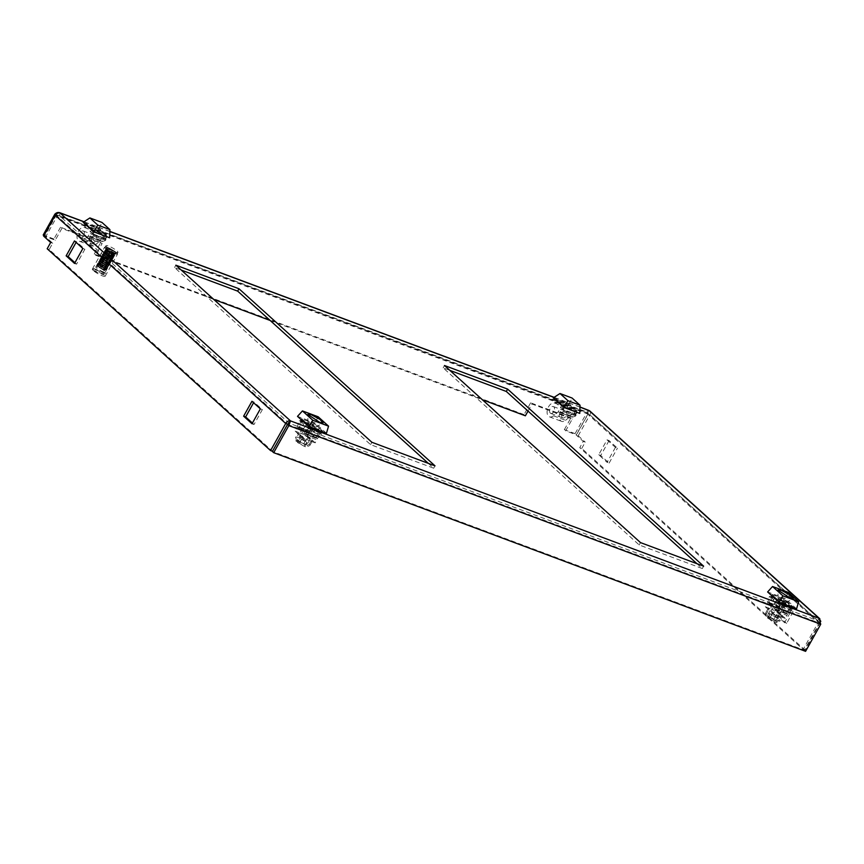 <?xml version="1.0" encoding="UTF-8"?>
<svg xmlns="http://www.w3.org/2000/svg" width="864" height="864" viewBox="0 0 864 864"><rect width="100%" height="100%" fill="white"/><g stroke="black" fill="none" stroke-linecap="round" stroke-linejoin="round"><path stroke-width="0.65" stroke-dasharray="4.32 3.24" d="M554.742 401.944L567.508 406.706L575.888 414.288L563.134 409.525L554.742 401.944L556.06 399.589L568.825 404.352L577.206 411.934L575.888 414.288M770.202 596.592L782.957 601.355L791.348 608.936L778.594 604.163L770.202 596.592L771.52 594.238L784.274 599L792.666 606.582L791.348 608.936M308.48 428.587L300.089 421.006L312.854 425.768L321.246 433.35L308.48 428.587L309.798 426.233L301.406 418.651L314.172 423.414L312.854 425.768M93.02 233.939L84.64 226.357L97.394 231.131L105.786 238.702L93.02 233.939L94.338 231.584L85.946 224.003L98.712 228.766L97.394 231.131M696.956 563.695L702.335 568.544L639.198 544.968L443.167 367.88L449.863 370.375M428.328 463.363L433.696 468.212L370.57 444.636L174.539 267.538L181.224 270.043M820.724 624.251L818.014 620.849M819.029 618.3L817.711 620.654L818.284 622.404L820.303 623.16L589.831 414.947L587.822 414.202L587.768 412.83L58.72 215.233L57.262 216.043L55.253 215.287M818.024 620.849L587.693 412.841L588.049 414.05L586.721 412.852L575.089 433.663L576.418 434.862L588.049 414.05L56.149 215.395L59.152 215.438L289.181 423.241L817.711 620.654L587.693 412.841L588.049 414.05M567.508 406.706L568.825 404.352M563.134 409.525L564.451 407.171L556.06 399.589M577.206 411.934L564.451 407.171M782.957 601.355L784.274 599M778.594 604.163L779.911 601.808L771.52 594.238M792.666 606.582L779.911 601.808M300.089 421.006L301.406 418.651M321.246 433.35L322.553 430.996L309.798 426.233M314.172 423.414L322.553 430.996M84.64 226.357L85.946 224.003M105.786 238.702L107.104 236.347L94.338 231.584M98.712 228.766L107.104 236.347M703.642 566.19L702.335 568.544M443.167 367.88L444.485 365.515M639.198 544.968L640.516 542.614M435.013 465.858L433.696 468.212M174.539 267.538L175.856 265.183M370.57 444.636L371.887 442.282M615.427 447.412L607.09 462.337L598.709 454.756L607.046 439.841L615.427 447.412L617.447 448.168L609.055 440.586L607.046 439.841M784.577 622.674L776.196 615.103L784.534 600.178L792.914 607.759L784.577 622.674L786.596 623.43L794.934 608.515L792.914 607.759M587.822 414.202L576.191 435.002L583.254 441.385L579.744 447.671L803.142 649.49L818.284 622.404L587.822 414.202M287.507 424.397L819.396 623.052L804.254 650.149L272.365 451.483M74.92 262.71L76.54 264.179L84.877 249.253L76.486 241.682L76.097 242.384M252.407 423.058L254.027 424.516L262.364 409.601L253.973 402.019L253.584 402.732M287.701 424.3L272.592 451.332L49.194 249.512L52.704 243.227L45.641 236.844L57.262 216.043L287.734 424.246M528.012 411.07L531.965 404.017L572.26 419.072L565.672 430.844L576.418 434.862M55.555 214.855L56.149 215.395L44.528 236.196L55.274 240.214L61.852 228.431L102.146 243.486L95.569 255.258L213.71 299.387M270.151 320.468L482.35 399.73M598.709 454.756L600.718 455.512L609.109 463.093L607.09 462.337M609.109 463.093L617.447 448.168M609.055 440.586L600.718 455.512M784.534 600.178L786.542 600.934L778.205 615.848L776.196 615.103M778.205 615.848L786.596 623.43M794.934 608.515L786.542 600.934M583.254 441.385L585.263 442.141L578.2 435.758L576.191 435.002M578.2 435.758L589.831 414.947C590.922 412.808 590.652 411.318 589.01 410.486C588.244 409.817 587.477 410.605 586.721 412.852L54.832 214.196M803.142 649.49L805.162 650.246L820.8 621.389M805.162 650.246L581.753 448.427L579.744 447.671M581.753 448.427L585.263 442.141M805.583 651.337L804.254 650.149M82.868 248.508L84.877 249.253M76.486 241.682L74.477 240.926M74.531 263.423L76.54 264.179M252.018 423.77L254.027 424.516M262.364 409.601L260.356 408.845M251.964 401.274L253.973 402.019M49.194 249.512L47.174 248.756M45.641 236.844L43.621 236.099M50.684 242.482L52.704 243.227M575.089 433.663L564.343 429.646L565.672 430.844M564.343 429.646L570.931 417.874L572.26 419.072M570.931 417.874L530.636 402.818L531.965 404.017M530.636 402.818L524.048 414.601L525.377 415.8M524.048 414.601L94.241 254.07L95.569 255.258M94.241 254.07L100.818 242.287L102.146 243.486M100.818 242.287L60.523 227.232L61.852 228.431M60.523 227.232L53.946 239.015L55.274 240.214M53.946 239.015L43.2 234.997M43.891 235.624L44.528 236.196M60.469 213.084L59.152 215.438L587.93 412.398L587.887 413.251M589.01 410.486L587.887 412.495M307.724 437.594L306.191 440.338L301.439 437.746L299.776 437.94L301.32 435.197L302.638 436.396L299.884 435.359L297.464 439.679A8.24 1.544 29.2 0 0 306.742 444.895A8.24 1.544 29.2 0 0 309.798 445.478A8.24 1.544 29.2 0 0 309.96 445.327A8.24 1.544 29.2 0 0 309.388 444.139L311.807 439.819L309.042 438.782L307.724 437.594L310.478 438.62L301.212 433.404L307.249 435.661L315.198 442.843L317.347 438.534L321.581 434.408L320.857 432.767L315.911 437.994L319.799 431.039L321.127 432.238L322.002 430.672L309.917 426.157L307.174 423.684A8.629 1.62 -150.8 0 1 304.7 421.448L301.968 418.975L314.053 423.49L316.796 425.963A8.629 1.62 -150.8 0 1 319.259 428.198L322.002 430.672M299.884 435.359L309.15 440.586L303.113 438.329L295.164 431.147L296.87 428.08L308.966 432.594L307.249 435.661M309.776 422.831A4.579 0.853 29.2 0 0 307.984 422.582A4.579 0.853 29.2 0 0 307.962 422.68A4.579 0.853 29.2 0 0 310.09 424.667A4.579 0.853 29.2 0 0 314.194 426.816A4.579 0.853 29.2 0 0 315.911 427.118A4.579 0.853 29.2 0 0 315.976 427.054A4.579 0.853 29.2 0 0 314.075 425.099A4.579 0.853 29.2 0 0 309.776 422.831M297.464 439.679L297.594 442.573L304.495 446.418C306.752 447.206 307.465 447.044 306.634 445.954L309.388 444.139M307.984 422.582L299.646 437.508L300.208 438.102L298.015 442.033L296.266 441.374L296.147 438.491L298.555 434.171L301.32 435.197M297.594 442.573L299.333 443.221C302.864 445.435 304.711 446.126 304.895 445.306L307.508 441.536L305.856 441.731L301.104 439.139L302.638 436.396M305.759 440.176L303.566 444.107L299.506 441.914L298.015 442.033L300.208 438.102L301.698 437.983L306.191 440.338M326.452 433.264L314.971 422.896L297.508 416.372M319.259 428.198L313.2 436.428L312.671 435.942L316.796 425.963M309.744 431.665L309.053 432.648L296.87 428.08L299.322 420.714L300.78 421.038L298.523 428.695L302.411 421.74L301.082 420.541L313.178 425.056L314.496 426.254L310.619 433.21L312.865 425.552L311.418 425.228L309.744 431.665L297.659 427.151M314.053 423.49L313.178 425.056M301.968 418.975L301.082 420.541M309.917 426.157L309.031 427.723L307.714 426.524L303.826 433.48L308.772 428.252L309.485 429.894L305.262 434.02L303.113 438.329M304.7 421.448L300.586 431.428L301.115 431.914L307.174 423.684M321.127 432.238L309.031 427.723M318.19 416.804L314.971 422.896M319.799 431.039L307.714 426.524M303.826 433.48L315.911 437.994M308.772 428.252L320.857 432.767M316.516 437.551L304.43 433.037M321.581 434.408L309.485 429.894M315.198 442.843L309.15 440.586L312.379 441.018L311.807 439.819M304.819 435.262L316.915 439.776M310.478 438.62L308.059 442.94A8.24 1.544 29.2 0 0 300.478 438.415A8.24 1.544 29.2 0 0 295.574 437.292L297.983 432.972L301.212 433.404L295.164 431.147M299.322 420.714L311.418 425.228M298.652 427.82L310.748 432.335M312.865 425.552L300.78 421.038M298.523 428.695L310.619 433.21M314.496 426.254L302.411 421.74M297.983 432.972L298.555 434.171M304.063 433.696L316.148 438.21M301.104 439.139L301.525 439.301C305.057 441.504 306.904 442.195 307.087 441.374L304.97 445.63L306.634 445.954L306.839 446.861L309.798 445.478M309.042 438.782L315.976 427.054M295.574 437.292A8.24 1.544 29.2 0 0 295.542 437.508A8.24 1.544 29.2 0 0 296.147 438.491M308.059 442.94L305.316 444.755L303.566 444.107M298.285 428.479L310.381 432.994M299.333 443.221L301.525 439.301M305.316 444.755L298.404 440.91C296.158 440.132 295.445 440.284 296.266 441.374L295.542 437.508M92.297 242.05A3.661 2.279 110.5 0 1 92.081 237.708A3.661 2.279 110.5 0 1 95.332 235.483A3.661 2.279 110.5 0 1 95.807 235.775A3.661 2.279 110.5 0 1 96.012 240.116A3.661 2.279 110.5 0 1 92.761 242.341A3.661 2.279 110.5 0 1 92.297 242.05M80.201 237.535A3.661 2.279 110.5 0 1 79.996 233.194A3.661 2.279 110.5 0 1 83.236 230.969A3.661 2.279 110.5 0 1 83.711 231.26A3.661 2.279 110.5 0 1 83.927 235.602A3.661 2.279 110.5 0 1 80.676 237.827A3.661 2.279 110.5 0 1 80.201 237.535M83.365 240.224A7.322 4.558 110.5 0 1 79.391 241.261A7.322 4.558 110.5 0 1 77.684 232.805A7.322 4.558 110.5 0 1 84.521 227.534A7.322 4.558 110.5 0 1 84.575 227.556L96.66 232.07A7.322 4.558 -69.5 0 0 96.606 232.049A7.322 4.558 -69.5 0 0 89.78 237.319A7.322 4.558 -69.5 0 0 91.487 245.776A7.322 4.558 -69.5 0 0 95.45 244.739L83.365 240.224L88.031 236.336L91.984 229.273L86.422 224.251L84.575 227.556M96.66 232.07L98.507 228.766L86.422 224.251M88.031 236.336L100.127 240.862L95.45 244.739M100.127 240.862L104.069 233.788L98.507 228.766M91.984 229.273L104.069 233.788M83.138 222.318L99.144 228.301L109.652 237.805M106.628 236.099L105.138 238.777L93.053 234.263L94.543 231.584L106.628 236.099L105.224 234.824L93.128 230.31L90.04 236.304L102.125 240.818L105.224 234.824M94.543 231.584L93.128 230.31M99.144 228.301L101.984 222.448M105.138 238.777L106.024 239.566L105.635 240.257L93.15 236.11L105.635 240.257M102.125 240.818L102.373 241.542L105.246 240.624M102.373 241.542L90.126 237.028L90.04 236.304M93.55 235.742L93.938 235.051L93.053 234.263M90.288 237.028L93.15 236.11M106.024 239.566L93.938 235.051M562.399 417.636A3.661 2.279 110.5 0 1 562.194 413.294A3.661 2.279 110.5 0 1 565.434 411.07A3.661 2.279 110.5 0 1 565.909 411.361A3.661 2.279 110.5 0 1 566.125 415.703A3.661 2.279 110.5 0 1 562.874 417.928A3.661 2.279 110.5 0 1 562.399 417.636M550.314 413.122A3.661 2.279 110.5 0 1 550.098 408.78A3.661 2.279 110.5 0 1 553.349 406.555A3.661 2.279 110.5 0 1 553.824 406.847A3.661 2.279 110.5 0 1 554.029 411.188A3.661 2.279 110.5 0 1 550.789 413.413A3.661 2.279 110.5 0 1 550.314 413.122M553.468 415.8A7.322 4.558 110.5 0 1 549.504 416.848A7.322 4.558 110.5 0 1 547.798 408.391A7.322 4.558 110.5 0 1 554.634 403.121A7.322 4.558 110.5 0 1 554.677 403.142L566.773 407.657A7.322 4.558 -69.5 0 0 566.719 407.635A7.322 4.558 -69.5 0 0 559.883 412.906A7.322 4.558 -69.5 0 0 561.589 421.362A7.322 4.558 -69.5 0 0 565.564 420.314L553.468 415.8L558.144 411.923L562.097 404.86L556.524 399.838L554.677 403.142M566.773 407.657L568.62 404.352L556.524 399.838M558.144 411.923L570.229 416.437L565.564 420.314M570.229 416.437L574.182 409.374L568.62 404.352M562.097 404.86L574.182 409.374M553.252 397.904L569.246 403.888L579.766 413.381M576.742 411.685L575.251 414.353L563.155 409.838L564.656 407.171L576.742 411.685L575.327 410.411L563.242 405.896L560.153 411.89L572.238 416.405L575.327 410.411M564.656 407.171L563.242 405.896M569.246 403.888L572.087 398.034M575.251 414.353L576.137 415.152L575.748 415.843L563.263 411.696L575.748 415.843M572.238 416.405L572.486 417.128L575.348 416.21M572.486 417.128L560.239 412.614L560.153 411.89M563.663 411.329L564.041 410.638L563.155 409.838M560.401 412.614L563.263 411.696M576.137 415.152L564.041 410.638M772.751 611.982L771.217 614.725L775.958 617.317L777.622 617.123L779.155 614.369L777.827 613.17L780.592 614.207L778.172 618.527A8.24 1.544 29.2 0 0 768.906 613.31A8.24 1.544 29.2 0 0 765.677 612.878A8.24 1.544 29.2 0 0 765.644 613.094A8.24 1.544 29.2 0 0 766.249 614.066L768.668 609.746L779.263 616.162L773.215 613.904L765.277 606.733L767.761 602.726L769.435 596.3L770.893 596.624L768.636 604.271L772.524 597.326L771.196 596.128L772.07 594.562L784.166 599.076L786.899 601.549A8.629 1.62 -150.8 0 1 789.372 603.774L792.104 606.247L780.019 601.733L777.287 599.26A8.629 1.62 -150.8 0 1 774.814 597.035L772.07 594.562M780.592 614.207L771.314 608.99L777.362 611.248L785.311 618.419L787.018 615.362L774.932 610.848L773.215 613.904M784.296 602.402A4.579 0.853 29.2 0 0 786.013 602.705A4.579 0.853 29.2 0 0 786.089 602.64A4.579 0.853 29.2 0 0 784.177 600.685A4.579 0.853 29.2 0 0 779.879 598.406A4.579 0.853 29.2 0 0 778.097 598.169A4.579 0.853 29.2 0 0 778.075 598.266A4.579 0.853 29.2 0 0 780.192 600.253A4.579 0.853 29.2 0 0 784.296 602.402M778.172 618.527L775.418 620.341L768.517 616.496C766.26 615.708 765.547 615.87 766.379 616.961L766.249 614.066M786.089 602.64L777.751 617.555L777.19 616.961L774.997 620.881L776.747 621.54L779.501 619.715L781.909 615.395L779.155 614.369M775.418 620.341L773.68 619.693C770.148 617.479 768.301 616.788 768.118 617.609L769.889 613.526L771.541 613.332L776.293 615.924L777.827 613.17M771.638 614.887L769.446 618.808L773.507 621L774.997 620.881L777.19 616.961L775.699 617.08L771.217 614.725M796.565 608.85L785.084 598.482L767.621 591.959M774.814 597.035L770.688 607.014L771.217 607.5L777.287 599.26M784.166 599.076L783.281 600.642L784.609 601.841L780.721 608.796L782.978 601.139L781.52 600.815L779.155 608.234L766.984 603.666L779.069 608.18L777.362 611.248M774.932 610.848L775.364 609.595L787.46 614.12L791.683 609.995L790.97 608.353L786.262 613.796L789.912 606.625L791.23 607.824L779.144 603.31L777.816 602.111L773.939 609.066L778.874 603.839L779.598 605.48L775.364 609.595M780.019 601.733L779.144 603.31M792.104 606.247L791.23 607.824M787.46 614.12L787.018 615.362M789.372 603.774L783.313 612.014L782.784 611.528L786.899 601.549M771.196 596.128L783.281 600.642M788.303 592.391L785.084 598.482M772.524 597.326L784.609 601.841M780.721 608.796L768.636 604.271M782.978 601.139L770.893 596.624M768.766 603.407L780.851 607.921M769.435 596.3L781.52 600.815M765.277 606.733L771.314 608.99L768.096 608.558L768.668 609.746M769.997 610.945L767.578 615.265A8.24 1.544 29.2 0 0 774.706 619.574A8.24 1.544 29.2 0 0 779.9 621.065A8.24 1.544 29.2 0 0 780.073 620.914L782.482 616.594L779.263 616.162L785.311 618.419M791.683 609.995L779.598 605.48M786.629 613.138L774.544 608.623M778.874 603.839L790.97 608.353M786.024 613.58L773.939 609.066M777.816 602.111L789.912 606.625M782.482 616.594L781.909 615.395M780.484 608.58L768.398 604.066M776.293 615.924L775.872 615.762C772.34 613.559 770.494 612.868 770.31 613.688L768.118 617.609L766.012 616.334L765.644 613.094M771.422 610.783L778.097 598.169M780.073 620.914A8.24 1.544 29.2 0 0 779.501 619.715M767.578 615.265L767.696 618.16L769.446 618.808M786.262 613.796L774.176 609.282M773.68 619.693L775.872 615.762M767.696 618.16L774.608 622.004C776.855 622.793 777.568 622.631 776.747 621.54L776.952 622.447L779.9 621.065M115.258 252.072A6.869 1.285 29.2 0 0 117.947 252.428A6.869 1.285 29.2 0 0 115.085 249.502A6.869 1.285 29.2 0 0 108.637 246.089A6.869 1.285 29.2 0 0 105.959 245.732A6.869 1.285 29.2 0 0 108.821 248.659A6.869 1.285 29.2 0 0 115.258 252.072M114.383 253.638A6.869 1.285 29.2 0 0 117.072 253.994A6.869 1.285 29.2 0 0 114.21 251.068A6.869 1.285 29.2 0 0 107.762 247.655A6.869 1.285 29.2 0 0 105.073 247.298A6.869 1.285 29.2 0 0 107.935 250.225A6.869 1.285 29.2 0 0 114.383 253.638M112.061 252.32A5.497 1.026 29.2 0 0 114.912 253.4L115.657 253.454A5.497 1.026 29.2 0 0 115.873 253.325A5.497 1.026 29.2 0 0 115.517 252.569L114.664 251.78A5.497 1.026 29.2 0 0 111.683 249.815L110.084 248.972A5.497 1.026 29.2 0 0 108.421 248.26L106.78 248.011L107.482 249.512A5.497 1.026 29.2 0 0 110.462 251.489L112.061 252.32L110.754 253.487L114.739 255.215L113.605 253.163L106.499 248.962L108.864 250.474L109.112 251.478L107.978 251.564L107.87 252.839L106.834 252.99L105.408 255.863L104.252 256.208L104.296 257.321L101.466 256.727L102.665 256.738L102.2 255.517L104.252 256.208M103.378 257.31L103.205 258.79L101.963 259.114L102.146 260.28L100.84 260.582L101.12 261.781L99.738 262.062L100.148 263.315L98.658 263.563L99.824 264.546L110.29 251.554M106.499 248.962L105.635 249.253L106.175 250.452L104.706 250.841L105.203 252.029L103.777 252.439L104.274 253.627L102.881 254.048L103.378 255.236L101.995 255.679L102.492 256.846L101.142 257.31L101.736 258.26L100.505 258.563L100.894 259.891L99.684 260.226L100.051 261.511L98.885 261.889L99.209 263.131L98.107 263.574L98.334 264.697L97.61 263.531L98.993 263.164L98.485 261.911L99.857 261.533L99.382 260.302L100.753 259.924L100.3 258.692L101.779 258.12L101.239 257.105L103.108 257.656M101.239 257.105L104.296 257.321M107.352 247.979L106.78 248.011L107.482 249.512L107.006 251.489L101.088 268.121L99.522 267.278L100.786 266.63L100.127 265.55L101.218 264.816L100.742 263.822L101.779 263.066L101.52 261.673L103.118 259.405L102.784 258.217L103.788 257.699L103.432 256.478L104.501 256.014L104.09 254.75L105.235 254.34L104.198 252.407L105.44 252.04L105.462 250.495L107.978 251.564M105.224 250.862L107.708 251.899M104.436 252.029L106.834 252.99M104.198 252.407L106.553 253.336M102.2 255.517L103.54 255.161L103.432 253.584L105.678 254.426M103.194 253.951L105.7 254.416M102.524 255.15L104.533 255.863M99.306 267.602L103.982 270.086L105.97 270.27L103.496 267.559L98.982 265.151L97.103 265.723L99.306 267.602L103.745 269.59L105.613 269.6L102.708 266.533L97.978 264.146M108.421 248.26L114.426 252.104C113.486 252.634 113.756 252.925 115.247 252.968L115.517 252.569M110.074 252.58L110.462 251.478L110.527 253.152L106.996 250.765L110.527 253.152L109.674 253.746L110.398 253.336L107.006 251.489L106.488 252.072L109.674 253.746M111.737 253.271L114.599 254.113L115.657 253.454L115.344 254.059L115.247 252.968L115.344 254.059L114.599 254.113L115.344 254.059M114.545 253.022L113.767 254.113L114.394 253.897L113.864 252.774L111.478 250.83L108.626 249.188L107.05 248.702L107.719 249.523M110.754 253.487L111.294 254.545L110.387 255.02L110.711 256.208L109.782 256.943L109.393 259.988L108.605 260.28L108.81 261.652L107.968 261.922L108.216 263.304L107.298 263.552L107.611 264.956L106.607 265.162L106.985 266.576L105.862 266.771L106.337 268.196L105.041 268.348L105.667 269.806L104.144 269.59L109.674 253.843M109.534 254.254L106.337 252.482L109.48 254.308M109.112 255.344L109.588 254.934L106.423 253.249L105.894 253.778M105.721 254.243L108.864 256.057M108.551 256.964L105.808 254.988L105.224 255.517L108.583 257.299M108.454 257.71L105.073 255.938L108.259 257.796M107.989 258.584L105.181 256.716L104.641 257.245M107.914 259.427L104.479 257.666L107.654 259.524M107.417 260.215L104.555 258.433L104.026 258.995L107.503 260.723M107.374 261.133L103.896 259.416L107.06 261.23M106.844 261.857L103.928 260.14L103.453 260.744L106.952 262.429M106.812 262.829L103.324 261.166L106.466 262.926M106.261 263.509L103.27 261.846L102.902 262.494L106.38 264.114M106.24 264.514L102.762 262.915L105.883 264.611M105.678 265.183L102.6 263.52L102.352 264.244L105.797 265.788M105.656 266.188L102.211 264.654L105.3 266.285M105.095 266.868L101.887 265.172L101.79 265.982L105.203 267.462M105.052 267.851L101.164 266.576L104.792 268.067L105.116 266.782M104.501 268.564L101.034 266.76L101.228 267.71L104.587 269.114M104.522 268.477L104.144 269.59M103.432 253.584L105.905 252.904L105.484 251.327L106.844 251.1L106.218 249.631L107.546 249.739M104.436 269.514L101.077 268.196L101.304 267.548M110.776 253.26L113.767 254.113M110.56 256.64L113.184 257.267L112.979 255.874L113.897 255.701L113.854 254.308L114.005 255.215M110.711 256.208L113.357 256.9M110.128 257.882L112.644 258.455L112.169 257.429L113.184 257.267L109.858 256.727M109.393 259.988L111.726 260.377L111.38 258.984L112.644 258.455M109.534 259.567L111.91 260.01M111.294 254.545L114.059 255.323M106.736 248.875L107.611 249.718C103.367 246.208 116.942 253.616 113.94 254.286L114.134 253.454L114.718 254.362M112.709 253.778L103.324 265.399M106.531 248.972L105.862 248.864L106.218 249.631L105.862 248.864L106.531 248.972M99.835 264.038L104.468 266.836L104.317 265.756L105.592 265.453L105.516 264.438L106.704 264.071L107.903 261.533L109.188 260.993L108.983 260.129L110.29 259.61L110.02 258.714L111.37 258.239L111.046 257.288L112.428 256.856L112.028 255.83L113.476 255.463L112.979 254.34L114.491 254.048L114.674 255.463L113.249 255.809L113.746 257.105L112.46 257.321L112.914 258.606L111.65 258.822L112.072 260.096L110.797 260.312L111.208 261.576L110.041 261.608L110.538 262.688L109.166 263.099L109.631 264.136L108.27 264.578L108.702 265.583L107.363 266.08L107.752 267.008L106.358 267.797L106.153 269.395L106.823 269.417L106.412 267.98L107.687 267.937L107.298 266.544L108.54 266.447L108.151 265.064L109.372 264.946L109.08 263.38L110.182 263.434L109.89 261.868L110.97 261.911L110.592 260.528L111.726 260.377L108.68 260.064M110.387 255.02L113.735 255.701M104.468 266.836L106.553 268.79L106.153 269.395M106.531 268.045L104.738 266.501M110.398 251.359L113.346 253.498L112.644 253.994L109.62 251.77L110.365 251.435M100.548 263.65L103.291 265.486L100.105 263.693M100.958 262.591L104.177 264.449L103.95 265.216L100.958 263.131M101.714 262.202L104.468 264.114L101.228 262.246M102.103 261.155L105.365 263.077L104.954 263.736L102.103 261.706M102.859 260.766L105.646 262.753L102.384 260.809M103.259 259.718L106.542 261.716L106.002 262.289L103.259 260.28M104.004 259.351L106.834 261.392L103.54 259.384M104.436 258.304L107.719 260.366L107.082 260.874L104.414 258.833M105.138 257.936L108 260.042L104.717 257.969M105.613 256.91L108.886 259.006L108.184 259.47L105.592 257.375M106.261 256.532L109.156 258.671L105.905 256.576M107.384 255.15L110.257 256.867L109.987 257.645L109.285 258.077L106.769 255.906M111.1 256.273L110.398 256.694L107.957 254.426M108.497 253.768L111.424 255.928L108.302 253.8M109.598 252.385L112.493 254.156L112.212 254.891L111.51 255.334L108.626 253.271L109.156 252.936M114.75 255.226L114.253 254.394M105.635 249.253L106.034 250.042M105.462 250.495L106.358 250.474L106.25 249.329M108.95 251.64L106.358 250.474L106.283 249.404M100.127 265.55L98.334 264.697L100.818 266.393M100.343 259.038L102.47 261.112M100.602 263.606L99.824 264.546M113.746 257.105L112.979 254.34M112.072 260.096L111.11 258.563M108.702 266.144L107.136 266.188M111.154 254.956L113.897 255.701M106.304 250.258L106.844 251.1M102.233 255.28L103.432 256.478M102.438 255.15L103.043 255.161M113.249 255.809L112.871 254.524L113.249 255.809M105.57 249.545L106.726 251.294M110.322 255.236L112.979 255.874M104.922 250.452L105.484 251.327L104.922 250.452M112.525 254.545L109.49 252.418M105.851 253.789L109.123 255.571M104.706 250.841L105.311 251.737M112.255 254.88L109.21 252.752M105.7 254.2L108.994 255.982M112.028 255.83L112.46 257.321M105.322 251.834L105.905 252.904M109.782 256.943L112.169 257.429M113.119 258.25L112.18 257.191M104.771 253.033L104.004 252.05L103.82 252.688L105.235 254.34M103.777 252.439L106.693 254.254M111.154 256.262L108.011 254.124M109.976 258.314L112.471 258.833L109.285 258.412M111.046 257.288L111.65 258.822M104.371 253.454L105.138 254.545M109.21 258.617L111.38 258.984M111.37 258.239L112.277 259.74L111.51 258.163M103.097 253.66L104.09 254.75M110.3 257.31L107.104 255.182M104.62 257.256L108.043 259.016M103.928 255.172L104.501 256.014M110.03 257.634L106.812 255.517M110.905 260.118L110.02 258.714M109.89 258.898L110.29 259.61M103.378 255.236L104.404 256.219M108.605 260.28L110.592 260.528M108.95 261.252L111.154 261.544M111.208 261.576L110.03 259.945M103.27 256.9L103.788 257.699M108.81 261.652L108.043 261.716M110.041 261.608L108.983 260.129M108.842 260.312L109.188 260.993M102.492 256.846L103.702 257.915M107.968 261.922L109.793 262.062M101.347 256.921L102.784 258.217M108.356 262.915L110.365 263.066M110.322 263.034L108.929 261.317M102.632 258.628L101.185 257.407L103.118 259.405M108.216 263.304L107.384 263.347M109.166 263.099L107.903 261.533M107.773 261.706L109.631 264.136L108.086 262.364M101.639 258.466L103.032 259.61M107.298 263.552L108.983 263.574M100.505 258.563L102.146 259.945M107.752 264.557L109.566 264.578M109.404 264.481L107.816 262.688M100.3 258.962L101.995 260.366M107.611 264.956L109.372 264.946L107.622 265.108M108.27 264.578L106.801 262.904M106.693 264.967L108.259 264.881L106.693 264.967M106.661 263.077L108.702 265.583L106.974 263.736M100.786 260.096L102.395 261.328M106.607 265.162L108.248 264.892M99.684 260.226L101.52 261.673M108.475 265.928L106.704 264.071M99.49 260.626L101.369 262.094M107.363 266.08L105.667 264.265M100.051 261.511L101.855 262.84M105.959 266.566L107.406 266.36L105.959 266.566M105.862 266.771L107.406 266.36M105.516 264.438L107.752 267.008L105.862 265.118M99.943 261.716L101.779 263.066M98.885 261.889L100.894 263.412M106.499 267.808L107.687 267.937M107.525 267.354L105.592 265.453M98.701 262.3L100.742 263.822M106.466 267.602L104.468 265.594M99.209 263.131L101.282 264.589M105.149 268.153L106.531 267.808L105.149 268.153M105.041 268.348L106.531 267.808M106.358 267.797L104.317 265.756M99.101 263.326L101.218 264.816M98.107 263.574L100.278 265.14M105.829 269.417L106.823 269.417M97.61 263.531L98.658 263.563L97.61 263.531M99.522 267.278L97.103 265.723L96.746 265.172L97.859 264.708L96.952 264.773L97.632 264.762M102.276 269.32L105.43 269.892L105.365 269.158L99.749 265.097L98.118 264.643L100.786 266.63M105.268 269.266A5.497 1.026 29.2 0 0 103.518 267.991L101.984 267.062A5.497 1.026 29.2 0 0 98.766 265.529M97.157 265.648L99.662 266.868M97.816 263.142L98.917 263.207L97.621 263.455M98.982 265.151L98.885 265.745M99.382 265.097L97.675 265.248M97.859 264.708L96.952 264.773M103.982 270.086L104.695 270.324M98.993 263.164L100.267 263.12M101.12 261.781L98.766 261.457L99.738 262.062M98.701 261.522L99.997 261.706M99.868 261.5L101.25 261.598M99.382 260.302L100.84 260.582M101.11 260.226L102.146 260.28M100.861 259.718L102.276 260.086M100.3 258.692L101.963 259.114M102.244 258.757L103.205 258.79M101.779 258.12L103.334 258.606M102.719 256.543L104.425 257.137M103.54 255.161L105.408 255.863M103.658 254.966L105.548 255.679M104.49 253.595L106.542 254.426M105.44 252.04L107.719 253.012M105.559 251.845L107.87 252.839M107.233 248.929L106.477 250.279L109.112 251.478M105.538 273.564A7.322 1.372 -150.8 0 0 104.393 272.527L103.507 274.093A7.322 1.372 29.2 0 0 95.256 269.438A7.322 1.372 29.2 0 0 92.394 269.06A7.322 1.372 29.2 0 0 92.912 270.14L93.787 268.564A7.322 1.372 -150.8 0 0 94.932 269.6L94.057 271.177A7.322 1.372 29.2 0 0 102.319 275.821A7.322 1.372 29.2 0 0 105.181 276.21A7.322 1.372 29.2 0 0 104.663 275.13L105.538 273.564L94.932 269.6M107.536 247.46A7.322 1.372 -150.8 0 1 114.415 251.1A7.322 1.372 -150.8 0 1 117.472 254.221A7.322 1.372 -150.8 0 1 114.599 253.843A7.322 1.372 -150.8 0 1 107.73 250.204A7.322 1.372 -150.8 0 1 104.674 247.072A7.322 1.372 -150.8 0 1 107.536 247.46M108.464 248.292A5.4 1.015 29.2 0 0 106.358 248.011A5.4 1.015 29.2 0 0 108.605 250.322A5.4 1.015 29.2 0 0 113.681 253.001A5.4 1.015 29.2 0 0 115.787 253.282A5.4 1.015 29.2 0 0 113.54 250.981A5.4 1.015 29.2 0 0 108.464 248.292M97.934 267.138A5.4 1.015 29.2 0 0 95.828 266.857A5.4 1.015 29.2 0 0 98.075 269.168A5.4 1.015 29.2 0 0 103.14 271.847A5.4 1.015 29.2 0 0 105.257 272.128A5.4 1.015 29.2 0 0 103.01 269.827A5.4 1.015 29.2 0 0 97.934 267.138M94.057 271.177L104.663 275.13M103.507 274.093L92.912 270.14M104.393 272.527L93.787 268.564M579.971 407.117L554.008 397.418M109.868 231.53L83.894 221.832M305.888 433.858L317.974 438.372M309.658 430.855L297.562 426.341M305.726 433.955L317.812 438.469M305.262 434.02L317.347 438.534M309.636 431.093L297.551 426.578M779.76 606.442L767.675 601.927M776.002 609.444L788.087 613.958M779.738 606.668L767.653 602.154M779.857 607.241L767.761 602.726M775.829 609.541L787.914 614.056M579.982 406.987L554.126 397.332M109.868 231.401L84.024 221.746M307.962 422.68L307.768 414.428M309.96 445.327L312.379 441.007M315.911 427.118L323.05 422.971M83.236 230.969L95.332 235.483M79.391 241.261L91.487 245.776M84.521 227.534L96.606 232.049M80.676 237.827L92.761 242.341M90.126 237.028L102.211 241.542M553.349 406.555L565.434 411.07M549.504 416.848L561.589 421.362M554.634 403.121L566.719 407.635M550.789 413.413L562.874 417.928M560.239 412.614L572.324 417.128M786.013 602.705L793.152 598.558M765.677 612.878L768.096 608.558M778.075 598.266L777.87 590.015M117.947 252.428L117.072 253.994M105.959 245.732L105.073 247.298M115.873 253.325L115.549 253.897M109.696 253.66L109.458 254.351M109.134 255.258L108.842 256.1M108.572 256.878L108.238 257.839M108.011 258.498L107.633 259.556M107.438 260.129L107.039 261.263M106.866 261.77L106.445 262.958M106.283 263.423L105.862 264.643M105.7 265.097L105.278 266.306M106.553 252.99L107.017 251.694M107.179 251.24L107.795 249.545M101.671 266.544L101.963 265.734M102.265 264.892L102.611 263.93M102.87 263.228L103.259 262.138M103.475 261.554L103.896 260.356M104.08 259.859L104.533 258.595M104.684 258.163L105.16 256.846M105.3 256.457L105.786 255.118M105.926 254.729L106.402 253.4M113.8 254.362L105.646 269.071M103.961 264.611L104.49 263.952M105.03 263.282L105.646 262.516M106.099 261.954L106.801 261.09M107.179 260.615L107.935 259.686M108.27 259.276L109.069 258.282M109.372 257.915L110.192 256.9M110.473 256.543L111.305 255.517M111.586 255.172L112.406 254.156M106.456 250.312L98.345 264.708M109.652 252.353L109.08 253.055M108.551 253.724L107.892 254.545M107.438 255.107L106.704 256.025M106.315 256.489L105.516 257.494M105.192 257.893L104.35 258.941M104.058 259.308L103.194 260.377M102.913 260.723L102.049 261.814M101.768 262.159L100.904 263.228M113.26 255.02L113.843 255.938M104.695 251.122L105.278 252.04M112.385 256.586L112.968 257.504M107.827 266.695L106.747 266.674M106.952 268.261L105.862 268.25M98.226 264.546L97.189 264.568M106.078 269.838L104.987 269.816M98.204 264.946L97.535 266.155M99.144 263.012L98.064 263.002M105.181 276.21L117.472 254.221M95.828 266.857L106.358 248.011M92.394 269.06L104.674 247.072M105.257 272.128L115.787 253.282"/><path stroke-width="1.3" d="M449.863 370.375L506.304 391.457L696.956 563.695M181.224 270.043L237.665 291.125L428.328 463.363M55.555 214.855L54.832 214.196C56.7 212.36 58.579 211.993 60.469 213.084C58.439 212.544 56.7 213.278 55.253 215.287L43.621 236.099L50.684 242.482L47.174 248.756L270.583 450.587L285.714 423.49L287.734 424.246L290.498 420.887L288.824 425.596L273.694 452.682L805.583 651.337L820.724 624.251L819.029 618.3L820.8 621.389M289.375 422.896L287.507 424.397L288.824 425.596L820.724 624.251M507.622 389.102L703.642 566.19L640.516 542.614L444.485 365.515L507.622 389.102L506.304 391.457M238.982 288.76L435.013 465.858L371.887 442.282L175.856 265.183L238.982 288.76L237.665 291.125M273.694 452.682L272.365 451.483L287.507 424.397M76.097 242.384L68.148 256.597L74.92 262.71M253.584 402.732L245.635 416.945L252.407 423.058M213.71 299.387L270.151 320.468M482.35 399.73L525.377 415.8L528.012 411.07M66.139 255.841L74.477 240.926L82.868 248.508L74.531 263.423L66.139 255.841L68.148 256.597M243.626 416.189L251.964 401.274L260.356 408.845L252.018 423.77L243.626 416.189L245.635 416.945M270.583 450.587L272.473 451.289M54.832 214.196L43.2 234.997L43.891 235.624M55.253 215.287L285.714 423.49C287.021 421.351 288.619 420.476 290.498 420.887L819.029 618.3L589.01 410.486L579.982 406.987M84.024 221.746L59.681 212.663L290.498 420.887M819.86 618.808L589.756 410.929L579.971 407.117M319.745 422.377L307.768 414.428L311.245 414.698L319.972 419.396L323.05 422.971L319.745 422.377M312.79 420.271L302.432 410.918L297.508 416.372L308.988 426.74L326.452 433.264L328.558 426.157L312.79 420.271L308.988 426.74M302.432 410.918L318.19 416.804L328.558 426.157M109.922 229.63L109.652 237.805L93.658 231.822L83.138 222.318L89.888 217.933L101.984 222.448L109.922 229.63L97.837 225.115L89.888 217.933M93.658 231.822L97.837 225.115M580.036 405.216L579.766 413.381L563.771 407.408L553.252 397.904L560.002 393.52L572.087 398.034L580.036 405.216L567.95 400.702L560.002 393.52M563.771 407.408L567.95 400.702M781.358 590.285L790.074 594.972L793.152 598.558L789.847 597.964L777.87 590.015L781.358 590.285M779.101 602.327L796.565 608.85L798.66 601.744L782.903 595.858L779.101 602.327L767.621 591.959L772.546 586.505L788.303 592.391L798.66 601.744M782.903 595.858L772.546 586.505M554.008 397.418L109.868 231.53M83.894 221.832L60.469 213.084M554.126 397.332L109.868 231.401"/></g></svg>
